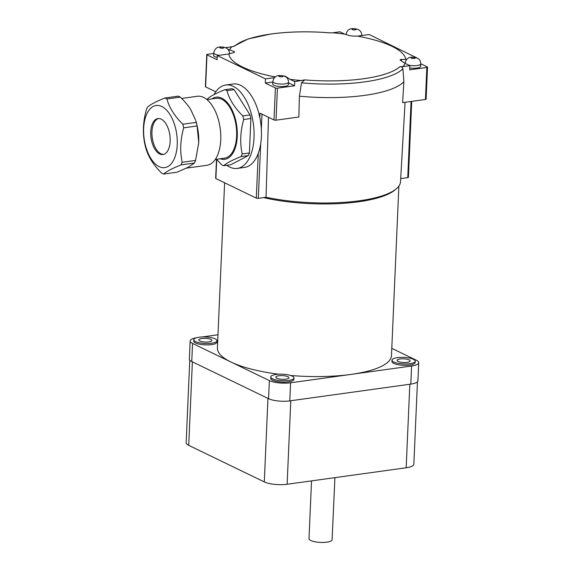 <?xml version="1.0" encoding="UTF-8"?>
<svg xmlns="http://www.w3.org/2000/svg" width="571" height="571" viewBox="0 0 571 571"><rect width="100%" height="100%" fill="white"/><g stroke="black" fill="none" stroke-linecap="round" stroke-linejoin="round"><path stroke-width="0.86" d="M334.92 477.649L332.072 540.13A11.613 3.262 -177.5 0 1 322.958 542.45A11.613 3.262 -177.5 0 1 310.81 540.516A11.613 3.262 -177.5 0 1 309.004 538.646L311.523 480.889M189.765 360.108L186.16 442.696A16.552 4.654 2.5 0 0 188.73 445.359L264.302 481.917A16.552 4.654 2.5 0 0 287.127 484.265L406.174 467.777A16.552 4.654 2.5 0 0 413.847 464.209L417.444 381.813M406.174 467.777L409.821 384.247L290.775 400.742L287.127 484.265M264.302 481.917L267.949 398.387L192.377 361.828L188.73 445.359M405.082 102.295L400.514 181.778A88.569 24.896 -177.5 0 1 396.324 188.801L394.882 190.007A87.12 24.489 -177.5 0 1 263.467 197.609M290.546 375.468A87.12 24.489 2.5 0 0 351.086 374.398L290.582 382.784A15.388 4.325 -177.5 0 1 269.362 380.593L230.955 362.014A87.12 24.489 2.5 0 0 278.684 374.205M391.792 348.36L416.33 360.23A15.388 4.325 -177.5 0 1 418.721 362.699A15.388 4.325 -177.5 0 1 411.591 366.018L351.086 374.398A87.12 24.489 2.5 0 0 391.47 355.633L398.872 186.103M396.324 188.801A88.569 24.896 -177.5 0 1 266.036 197.259L268.498 117.305M415.21 361.165L415.146 362.556A11.613 3.262 -177.5 0 1 401.013 365.14A11.613 3.262 -177.5 0 1 391.942 361.543L391.999 360.151A11.613 3.262 -177.5 0 1 406.138 357.574A11.613 3.262 -177.5 0 1 415.21 361.165A11.613 3.262 -177.5 0 1 401.078 363.748A11.613 3.262 -177.5 0 1 391.999 360.151M402.184 362.392A6.531 1.834 -177.5 0 1 397.081 360.372A6.531 1.834 -177.5 0 1 405.025 358.923A6.531 1.834 -177.5 0 1 410.135 360.943A6.531 1.834 -177.5 0 1 402.184 362.392M293.965 377.959L293.901 379.351A11.613 3.262 -177.5 0 1 279.769 381.935A11.613 3.262 -177.5 0 1 270.69 378.337L270.754 376.946A11.613 3.262 -177.5 0 1 284.886 374.369A11.613 3.262 -177.5 0 1 293.965 377.959A11.613 3.262 -177.5 0 1 279.826 380.543A11.613 3.262 -177.5 0 1 270.754 376.946M280.932 379.194A6.531 1.834 -177.5 0 1 275.829 377.167A6.531 1.834 -177.5 0 1 283.78 375.718A6.531 1.834 -177.5 0 1 288.883 377.738A6.531 1.834 -177.5 0 1 280.932 379.194M224.617 182.784L217.401 348.032A87.12 24.489 2.5 0 0 230.955 362.014L192.548 343.428A15.388 4.325 -177.5 0 1 190.15 340.958L189.365 359.059A15.388 4.325 2.5 0 0 191.756 361.529L268.57 398.686A15.388 4.325 2.5 0 0 289.79 400.878L410.799 384.112A15.388 4.325 2.5 0 0 417.936 380.8L418.721 362.699M217.001 340.73L216.937 342.122A11.613 3.262 -177.5 0 1 202.805 344.698A11.613 3.262 -177.5 0 1 193.726 341.108L193.79 339.716A11.613 3.262 -177.5 0 1 207.923 337.133A11.613 3.262 -177.5 0 1 217.001 340.73A11.613 3.262 -177.5 0 1 202.862 343.307A11.613 3.262 -177.5 0 1 193.79 339.716M202.348 336.947L217.979 334.777M190.15 340.958A15.388 4.325 -177.5 0 1 196.495 337.768M203.968 341.958A6.531 1.834 -177.5 0 1 198.865 339.938A6.531 1.834 -177.5 0 1 206.816 338.482A6.531 1.834 -177.5 0 1 211.92 340.509A6.531 1.834 -177.5 0 1 203.968 341.958M420.77 63.759L427.286 66.914A1.449 0.407 -177.5 0 1 427.515 67.15L426.116 99.161A1.449 0.407 2.5 0 1 425.438 99.475L402.612 102.637L403.875 81.71A90.018 25.302 -177.5 0 1 299.404 96.185L298.847 117.012L276.021 120.174L277.413 88.162A1.449 0.407 -177.5 0 1 275.415 87.955L265.308 83.066L265.486 78.884L274.444 77.649M427.515 67.15A1.449 0.407 -177.5 0 1 426.837 67.457L409.692 69.833L409.871 65.658L405.117 63.36A88.569 24.896 -177.5 0 1 402.748 66.643L399.9 66.714A86.314 24.26 -177.5 0 1 363.556 78.741A86.314 24.26 -177.5 0 1 304.75 79.897L294.743 81.61L294.565 85.786L277.413 88.162M304.75 79.897L301.517 82.831L299.404 96.185M301.873 80.618A88.569 24.896 -177.5 0 1 289.989 79.305L294.743 81.61M283.494 75.843L285.45 76.35L289.989 79.305M275.236 76.935A88.569 24.896 -177.5 0 1 228.878 53.959L217.287 55.565L217.108 59.741L206.995 54.852A1.449 0.407 -177.5 0 1 206.773 54.623A1.449 0.407 -177.5 0 1 207.444 54.309L213.711 53.438M227.765 49.206L234.139 51.526C234.938 51.882 234.638 52.282 233.239 52.732L228.878 53.959M234.096 52.411L234.139 51.526L234.588 51.918M229.528 50.055A88.569 24.896 -177.5 0 1 231.897 46.772L234.774 46.044A86.314 24.26 -177.5 0 1 271.118 34.017A86.314 24.26 -177.5 0 1 329.931 32.861L332.779 32.797A88.569 24.896 -177.5 0 1 344.656 34.11L339.902 31.805L332.779 32.797M265.308 83.066L272.802 82.024M225.709 85.008L233.061 83.987A42.104 22.076 82.1 0 1 240.598 85.322A42.104 22.076 82.1 0 1 259.834 117.59A42.104 22.076 -97.9 0 1 258.27 153.356A42.104 22.076 82.1 0 1 244.616 167.403L237.265 168.424A42.104 22.076 -97.9 0 0 254.009 130.709A42.104 22.076 -97.9 0 0 233.246 86.342A42.104 22.076 -97.9 0 0 225.709 85.008A42.104 22.076 -97.9 0 0 214.054 94.579M259.834 117.59L260.019 113.201L274.016 119.974A1.449 0.407 2.5 0 0 276.021 120.174M265.486 78.884L217.287 55.565M206.773 54.623L205.374 86.642A1.449 0.407 2.5 0 0 205.603 86.871L215.767 91.788M226.78 165.304A42.104 22.076 -97.9 0 0 229.728 167.082A42.104 22.076 -97.9 0 0 237.265 168.424M216.595 159.266L221.641 164.769A39.206 20.549 -97.9 0 0 222.64 165.297A39.206 20.549 -97.9 0 0 223.646 165.74C226.594 163.078 232.397 160.03 241.055 156.575A39.206 20.549 -97.9 0 0 242.19 153.956C239.841 142.871 240.341 131.394 243.696 119.517L250.897 118.518A39.206 20.549 -97.9 0 0 250.034 114.928L242.825 115.927C234.674 107.898 229.371 99.475 226.923 90.653A39.206 20.549 -97.9 0 0 225.923 90.125A39.206 20.549 -97.9 0 0 224.924 89.683C216.266 93.13 210.463 96.185 207.516 98.847A39.206 20.549 -97.9 0 0 207.159 99.597M250.897 118.518L249.391 152.957L242.19 153.956M241.055 156.575L248.257 155.583A39.206 20.549 -97.9 0 0 249.391 152.957M248.257 155.583L230.848 164.741L223.646 165.74M226.923 90.653L234.124 89.654A39.206 20.549 -97.9 0 0 233.125 89.126A39.206 20.549 -97.9 0 0 232.126 88.683L224.924 89.683M234.124 89.654L250.034 114.928M243.696 119.517A39.206 20.549 -97.9 0 0 242.825 115.927M220.22 158.767A31.362 16.438 -97.9 0 0 237.293 135.406A31.362 16.438 -97.9 0 0 221.776 98.169A31.362 16.438 -97.9 0 0 211.927 98.933M215.267 159.452L224.61 158.153A30.199 15.831 -97.9 0 0 236.615 131.109A30.199 15.831 -97.9 0 0 221.726 99.283A30.199 15.831 -97.9 0 0 216.323 98.326L206.973 99.618M186.446 168.131L206.873 165.304A34.845 18.265 -97.9 0 0 220.534 142.893A34.845 18.265 -97.9 0 0 212.683 106.363A34.845 18.265 -97.9 0 0 203.554 97.377A34.845 18.265 -97.9 0 0 197.309 96.271L181.649 98.44M183.676 127.833L197.074 125.977L198.722 142.457A34.845 18.265 -97.9 0 0 195.675 120.467L196.203 122.387L182.813 124.242C174.662 116.213 169.359 107.783 166.91 98.969A39.206 20.549 -97.9 0 0 165.911 98.44A39.206 20.549 -97.9 0 0 164.905 97.998C156.254 101.445 150.451 104.5 147.496 107.155A39.206 20.549 -97.9 0 0 146.362 109.782C143.007 121.652 142.507 133.136 144.856 144.22A39.206 20.549 -97.9 0 0 145.726 147.803C148.174 156.625 153.478 165.055 161.629 173.084A39.206 20.549 -97.9 0 0 162.628 173.613A39.206 20.549 -97.9 0 0 163.634 174.055C166.582 171.393 172.385 168.338 181.043 164.891A39.206 20.549 -97.9 0 0 182.178 162.271C179.822 151.187 180.329 139.709 183.676 127.833A39.206 20.549 -97.9 0 0 182.813 124.242M166.91 98.969L180.3 97.113A39.206 20.549 -97.9 0 0 179.301 96.585A39.206 20.549 -97.9 0 0 178.302 96.142L164.905 97.998M180.3 97.113C184.719 101.353 188.159 105.457 190.643 109.418L195.403 119.61M181.043 164.891L194.433 163.035L188.116 167.289L177.024 172.199L163.634 174.055M159.138 166.625A31.362 16.438 -97.9 0 0 177.246 144.677A31.362 16.438 -97.9 0 0 161.764 106.484A31.362 16.438 -97.9 0 0 143.656 128.432A31.362 16.438 -97.9 0 0 159.138 166.625M198.708 142.864L195.567 160.415L182.178 162.271M194.433 163.035A39.206 20.549 -97.9 0 0 195.567 160.415M197.074 125.977A39.206 20.549 -97.9 0 0 196.203 122.387M159.687 153.956A18.151 9.514 -97.9 0 0 162.942 154.534A18.151 9.514 -97.9 0 0 170.158 138.275A18.151 9.514 -97.9 0 0 161.208 119.153A18.151 9.514 -97.9 0 0 157.96 118.575A18.151 9.514 -97.9 0 0 150.744 134.835A18.151 9.514 -97.9 0 0 159.687 153.956M158.581 118.532A18.151 9.514 -97.9 0 0 152 135.248A18.151 9.514 -97.9 0 0 160.915 153.785A18.151 9.514 -97.9 0 0 163.549 154.406M288.384 84.679A7.844 2.205 -177.5 0 1 282.688 86.549A7.844 2.205 -177.5 0 1 273.937 85.257A7.844 2.205 -177.5 0 1 272.717 83.994L272.824 81.489A7.844 2.205 -177.5 0 0 274.044 82.752A7.844 2.205 -177.5 0 0 284.858 83.866A7.844 2.205 -177.5 0 0 288.491 82.174L288.384 84.679M288.462 82.831L294.565 85.786M217.208 57.435A7.844 2.205 -177.5 0 1 214.846 56.672A7.844 2.205 -177.5 0 1 213.625 55.408L213.74 52.903A7.844 2.205 -177.5 0 0 214.96 54.166A7.844 2.205 -177.5 0 0 219.378 55.28M225.531 47.65L231.897 46.772M416.894 57.914L369.159 34.524L357.567 36.13L353.263 36.101L349.266 35.573L344.656 34.11M357.567 36.13A88.569 24.896 -177.5 0 1 405.767 59.455L406.723 59.32M409.778 67.92A7.844 2.205 -177.5 0 0 420.656 66.357L420.763 63.852C420.741 59.256 417.501 57.05 411.049 57.228C407.851 57.528 405.874 59.505 405.096 63.167A7.844 2.205 -177.5 0 0 405.117 63.36L400.578 60.398C399.786 59.805 400.078 59.477 401.47 59.42L405.767 59.455M400.578 60.398L400.128 59.862M403.875 81.71L402.912 68.784C402.469 67.285 401.463 66.593 399.9 66.714M361.679 35.174L362.307 35.473M409.871 65.658L402.748 66.643M216.495 159.28L215.66 178.33A1.449 0.407 2.5 0 0 215.888 178.559L256.315 198.116A1.449 0.407 2.5 0 0 258.313 198.323L266.036 197.259M400.699 178.602L407.737 177.624A1.449 0.407 2.5 0 0 408.415 177.31L411.727 101.374M268.57 398.686L269.362 380.593M191.756 361.529L192.548 343.428M410.799 384.112L411.591 366.018M289.79 400.878L290.582 382.784M274.016 119.974L275.415 87.955M205.603 86.871L206.995 54.852M279.811 75.736A2.034 0.571 -177.5 0 1 282.616 76.029A2.034 0.571 -177.5 0 1 281.988 76.792A2.034 0.571 -177.5 0 1 279.183 76.5A2.034 0.571 -177.5 0 1 279.811 75.736M220.727 47.15A2.034 0.571 -177.5 0 1 223.525 47.443A2.034 0.571 -177.5 0 1 222.904 48.207A2.034 0.571 -177.5 0 1 220.099 47.914A2.034 0.571 -177.5 0 1 220.727 47.15M402.912 68.784A88.776 24.953 -177.5 0 1 364.762 81.874A88.776 24.953 -177.5 0 1 301.517 82.831M401.399 60.926L401.47 59.42M352.999 28.828A2.034 0.571 -177.5 0 1 355.804 29.114A2.034 0.571 -177.5 0 1 355.176 29.878A2.034 0.571 -177.5 0 1 352.371 29.592A2.034 0.571 -177.5 0 1 352.999 28.828M420.763 63.852A7.844 2.205 -177.5 0 1 417.13 65.537A7.844 2.205 -177.5 0 1 409.079 65.272M412.084 57.414A2.034 0.571 -177.5 0 1 414.889 57.7A2.034 0.571 -177.5 0 1 414.26 58.463A2.034 0.571 -177.5 0 1 411.463 58.178A2.034 0.571 -177.5 0 1 412.084 57.414M425.438 99.475L426.837 67.457M216.723 159.416L215.888 178.559M258.27 153.356L256.315 198.116M261.989 114.15L261.332 129.217M260.704 143.642L258.313 198.323M411.063 101.467L407.737 177.624M272.824 81.489C273.595 77.834 275.579 75.85 278.769 75.55C285.229 75.379 288.469 77.585 288.491 82.174M213.74 52.903C214.51 49.249 216.495 47.265 219.685 46.965C226.137 46.793 229.378 48.999 229.406 53.588M233.503 46.365L248.221 38.935L270.832 34.01C289.226 31.541 309.089 31.162 330.431 32.875M346.012 34.581C346.783 30.92 348.767 28.943 351.957 28.643C358.417 28.464 361.657 30.67 361.679 35.266"/></g></svg>
